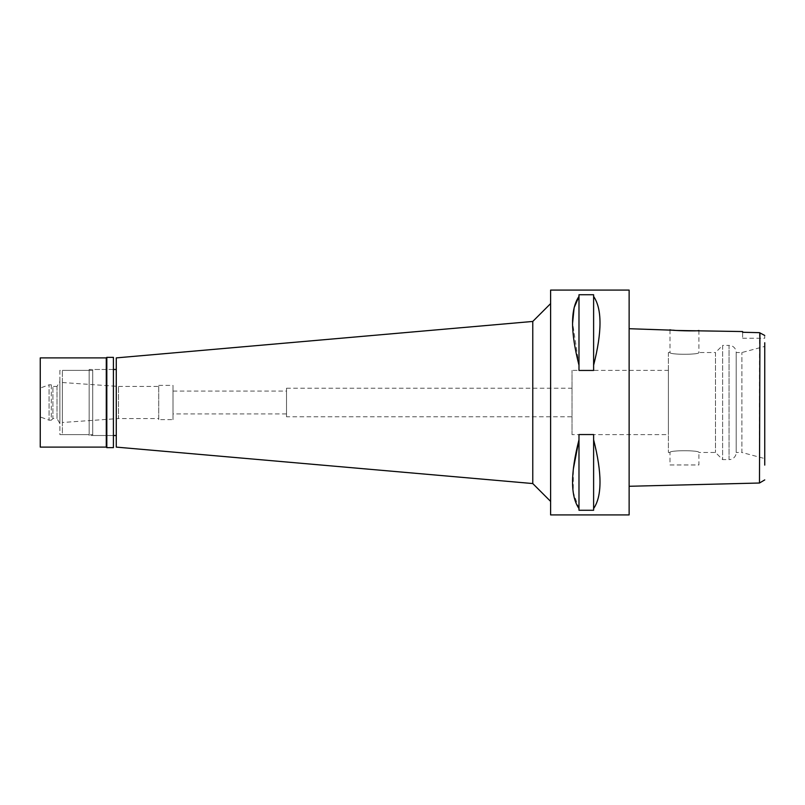 <?xml version="1.0" encoding="UTF-8"?>
<svg xmlns="http://www.w3.org/2000/svg" width="805" height="805" viewBox="0 0 805 805"><rect width="100%" height="100%" fill="white"/><g stroke="black" fill="none" stroke-linecap="round" stroke-linejoin="round"><path stroke-width="0.6" stroke-dasharray="4.03 3.02" d="M764.75 335.474L764.75 338.261L764.75 335.474L759.477 332.656L756.408 332.586M764.75 342.739L764.75 344.278M764.75 346.412L764.75 458.588L764.75 346.412L764.75 458.588L741.908 452.47L741.908 352.53L741.908 452.47L736.203 452.47L736.203 352.53L736.203 452.47A7.134 7.134 0 0 1 729.058 459.605L729.058 345.395A7.134 7.134 0 0 1 736.203 352.53L741.908 352.53L764.75 346.412M764.75 462.322L764.75 465.109M742.623 332.274L742.623 338.261L742.623 332.274M759.477 332.656L759.477 483.02M676.401 330.473L674.228 330.251M629.128 434.62L629.128 370.381M629.128 290.082L629.128 514.918M629.128 328.712L629.128 486.28M550.61 514.918L550.61 290.082M593.617 439.792L593.617 510.259L578.986 510.259L578.986 434.549L593.617 434.549L593.617 508.559C602.13 496.071 602.13 473.149 593.617 439.792L593.617 508.559M578.986 508.559L578.986 434.549L578.986 508.559L573.251 492.408L573.351 468.963M593.617 296.441L593.617 370.451L578.986 370.451L578.986 294.741L593.617 294.741L593.617 365.208C602.13 331.851 602.13 308.929 593.617 296.441L593.617 365.208M578.986 365.208L578.986 294.741L578.986 365.208L572.596 323.006M550.61 501.394L550.61 303.606L550.61 501.394M532.769 321.447L532.769 483.553M116.272 447.107L116.272 357.893M116.272 435.515L116.272 369.485L116.272 435.515M92.716 435.515L92.716 369.485L92.716 435.515L113.414 435.515L113.414 369.485L92.716 369.485M92.716 434.62L92.716 370.381L92.716 434.62L62.377 434.62L62.377 370.381L62.377 434.62M92.716 370.381L62.377 370.381M62.377 422.484L62.377 382.516L62.377 422.484L118.516 418.56L118.516 386.44L118.516 418.56L158.736 418.56L158.736 386.44L158.736 418.56M62.377 382.516L118.516 386.44L158.736 386.44M158.736 419.626L158.736 385.374L158.736 419.626L173.015 419.626L173.015 385.374L173.015 419.626M158.736 385.374L173.015 385.374M173.015 413.921L173.015 391.079L173.015 413.921L286.51 413.921L286.51 391.079L286.51 413.921M173.015 391.079L286.51 391.079M286.51 416.779L286.51 388.221L286.51 416.779L572.023 416.779L572.023 388.221L572.023 416.779M286.51 388.221L572.023 388.221M572.023 434.62L572.023 370.381L572.023 434.62L668.392 434.62L668.392 370.381L572.023 370.381M668.392 370.381L668.392 434.62M668.392 352.53L668.392 452.47L668.392 352.53L669.991 352.53C669.146 354.834 699.706 354.864 698.901 352.53L715.494 352.53L715.494 452.47L715.494 352.53L722.638 345.395L722.638 459.605L722.638 345.395L729.058 345.395L729.058 459.605L722.638 459.605L715.494 452.47L698.901 452.47C699.746 450.166 669.197 450.136 669.991 452.47C669.146 450.166 699.706 450.136 698.901 452.47L698.901 464.958L669.991 464.958L669.991 452.47L668.392 452.47M698.901 330.452L698.901 352.53C699.746 354.834 669.197 354.864 669.991 352.53L669.991 329.738M669.991 464.958L698.901 464.958M106.28 357.893L106.28 447.107M106.813 447.65L106.813 357.35M113.414 357.35L113.414 447.65M113.414 369.485L113.414 435.515L89.144 435.515L89.144 369.485L113.414 369.485M89.144 369.485L89.144 435.515M89.144 434.62L89.144 370.381L89.144 434.62L59.882 434.62L59.882 370.381L89.144 370.381M59.882 370.381L59.882 434.62M59.882 423.511L59.882 381.49L59.882 423.511L57.024 418.56L57.024 386.44L59.882 381.49M57.024 386.44L57.024 418.56L52.919 418.56L52.919 386.44L52.919 418.56L51.319 420.17L51.319 384.83L52.919 386.44L57.024 386.44M51.319 384.83L51.319 420.17L49.075 420.17L49.075 384.83L49.075 420.17L40.25 416.95L40.25 388.05L49.075 384.83L51.319 384.83M40.25 388.05L40.25 416.95M40.25 447.107L40.25 357.893M742.623 338.261L764.75 338.261"/><path stroke-width="1.21" d="M764.75 465.109L764.75 342.739M764.75 344.278L764.75 346.412M764.75 458.588L764.75 462.322M756.408 332.586L742.623 332.274L759.477 332.656L764.75 335.474M759.92 332.898L759.477 483.02L764.75 479.901M674.228 330.251L629.128 328.712L629.128 370.381M742.623 331.549L742.623 332.274L742.623 331.549L676.401 330.473M759.477 483.02L629.128 486.28L629.128 434.62M629.128 514.918L629.128 290.082L550.61 290.082L550.61 514.918L629.128 514.918M573.351 468.963L578.986 439.792C570.423 473.189 570.423 496.122 578.986 508.559L578.986 510.259L593.617 510.259L593.617 508.559C602.13 496.071 602.13 473.149 593.617 439.792L593.617 508.559M572.596 323.006L574.136 307.691L578.986 296.441C570.423 308.879 570.423 331.801 578.986 365.208L578.986 370.451L593.617 370.451L593.617 365.208C602.13 331.851 602.13 308.929 593.617 296.441L593.617 365.208M578.986 365.208L578.986 294.741L593.617 294.741L593.617 296.441M578.986 508.559L578.986 434.549L593.617 434.549L593.617 439.792M550.61 303.606L532.769 321.447L532.769 483.553L116.272 447.107L116.272 357.893L532.769 321.447M550.61 501.394L532.769 483.553M116.272 369.485L113.414 369.485M116.272 435.515L113.414 435.515M669.991 329.738C669.056 330.603 699.696 331.408 698.901 330.452M106.813 447.65L113.414 447.65L113.414 357.35L106.813 357.35L106.813 447.65L106.28 447.107L106.28 357.893L40.25 357.893L40.25 447.107L106.28 447.107M106.813 357.35L106.28 357.893"/></g></svg>
